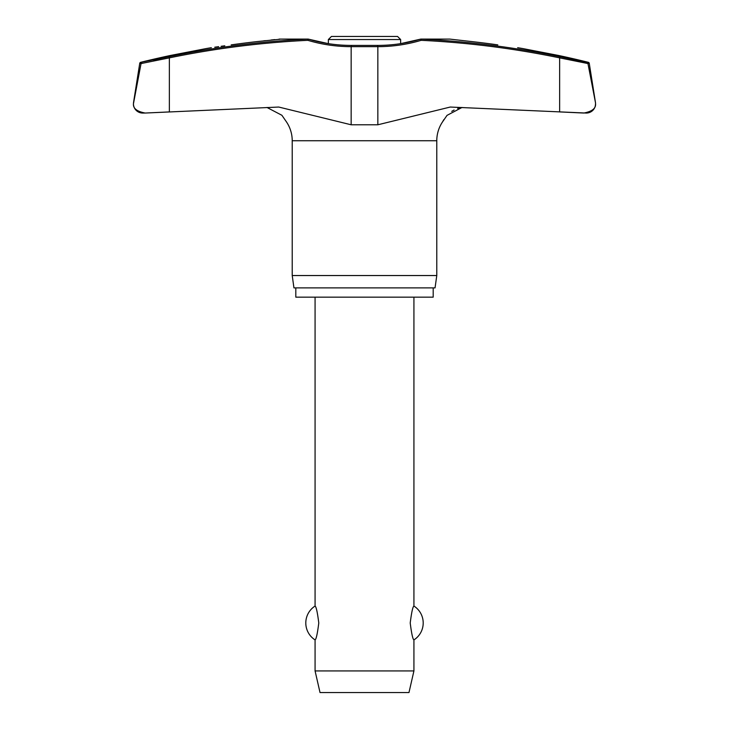 <?xml version="1.0" encoding="UTF-8"?>
<svg xmlns="http://www.w3.org/2000/svg" width="729" height="729" viewBox="0 0 729 729"><rect width="100%" height="100%" fill="white"/><g stroke="black" fill="none" stroke-linecap="round" stroke-linejoin="round"><path stroke-width="1.09" d="M279.025 39.12L307.957 39.093L307.82 40.323L308.376 39.138A1.239 1.239 0 0 0 308.039 39.093A1.239 0.802 90 0 0 307.957 39.093A927.707 913.428 -90 0 0 169.31 56.662L140.661 62.32A1.239 1.239 0 0 0 139.74 63.332L141.043 63.569L169.356 57.864L169.31 56.662L153.418 59.951M449.665 39.093L420.961 39.093A1.239 1.239 0 0 0 420.615 39.138L421.18 40.323L421.043 39.093L449.766 39.093L471.973 41.599L457.994 40.022M351.469 45.544L351.159 46.656A156.188 153.783 -90 0 1 307.82 40.323A926.477 912.207 90 0 0 169.356 57.864L169.356 111.92L145.208 113.041L278.751 107.045L351.159 124.787L377.841 124.787L450.249 107.045L586.289 113.059A9.267 9.267 0 0 0 595.557 103.791L595.32 105.669M139.74 63.332L133.562 102.342A9.267 9.267 0 0 0 142.711 113.059L145.208 113.041C136.952 111.51 133.033 108.43 133.443 103.791L141.043 63.569M377.531 45.544L377.841 46.656A156.188 153.783 90 0 0 421.18 40.323A926.477 912.207 -90 0 1 559.644 57.864L559.644 111.92L583.792 113.041C592.048 111.51 595.967 108.43 595.557 103.791A9.267 9.267 0 0 0 595.438 102.342L589.26 63.332A1.239 1.239 0 0 0 588.339 62.32A930.751 930.751 0 0 0 558.651 55.486L522.821 48.57A930.751 930.751 0 0 0 517.654 47.695M587.957 63.569L595.42 102.342L587.957 63.569L559.644 57.864L559.69 56.662L587.027 62.32L587.911 63.332L589.26 63.332M433.19 287.891L433.19 297.159L295.81 297.159L295.81 287.891M443.77 119.72L442.585 121.825A33.689 33.689 0 0 0 436.78 140.733L436.78 275.535L292.22 275.535L292.22 140.733A33.689 33.689 0 0 0 286.415 121.825L281.895 115.282L266.951 107.455L268.855 107.828M436.78 275.535L435.049 287.891L293.951 287.891L292.22 275.535M451.351 39.275L454.194 39.594M308.385 39.138L328.36 43.649L328.36 39.539L400.64 39.539L400.64 43.649L420.624 39.138C406.572 43.312 392.248 45.408 377.622 45.417L351.378 45.417C336.752 45.408 322.428 43.312 308.385 39.138L308.385 39.138A1.239 1.239 0 0 0 308.039 39.093L279.335 39.093M211.346 47.695A930.751 930.751 0 0 0 206.179 48.57L170.349 55.486A930.751 930.751 0 0 0 140.661 62.32M214.754 47.212L218.636 46.656M221.087 46.31L224.787 45.79M263.652 40.851L265.411 40.651M271.006 40.022L274.806 39.594M460.145 107.828L457.694 108.512M454.103 110.006L451.734 111.364M442.585 121.825L447.032 115.364L462.049 107.455M279.854 39.257L257.027 41.599A929.922 922.376 -90 0 0 231.193 44.879C205.469 48.524 205.469 48.524 231.193 44.879M328.36 39.539L331.449 36.45L397.551 36.45L400.64 39.539M315.074 297.159L315.074 606.054C316.204 606.665 317.443 612.305 318.783 622.976C317.443 633.647 316.204 639.287 315.074 639.898L315.074 670.926L320.022 692.55L408.978 692.55L413.926 670.926L413.926 639.898C412.796 639.287 411.557 633.647 410.217 622.976C411.557 612.305 412.796 606.665 413.926 606.054L413.926 297.159M315.074 670.926L413.926 670.926M497.807 44.879C523.531 48.524 523.531 48.524 497.807 44.879A929.922 922.376 90 0 0 471.973 41.599M141.089 63.332L141.973 62.32M588.339 62.32L559.69 56.662A927.707 913.428 90 0 0 421.043 39.093A1.239 0.802 90 0 0 420.961 39.093M133.562 102.342L133.443 103.791M595.557 103.791L595.438 102.342M436.78 140.733L292.22 140.733M351.159 124.787L351.159 46.656L377.841 46.656L377.841 124.787M413.926 639.898A20.075 20.075 0 0 0 413.926 606.054M315.074 606.054A20.075 20.075 0 0 0 315.074 639.898"/></g></svg>
